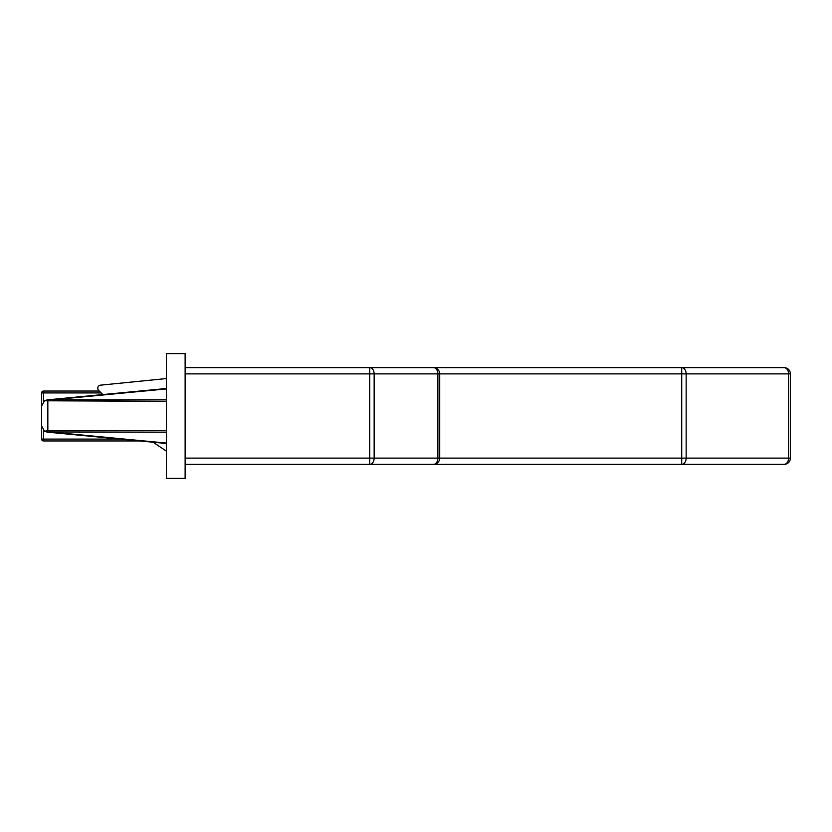 <?xml version="1.0" encoding="UTF-8"?>
<svg xmlns="http://www.w3.org/2000/svg" width="832" height="832" viewBox="0 0 832 832"><rect width="100%" height="100%" fill="white"/><g stroke="black" fill="none" stroke-linecap="round" stroke-linejoin="round"><path stroke-width="1.25" d="M371.717 367.64L784.16 367.64A6.24 4.41 90 0 1 788.57 373.88L686.15 373.88L686.15 458.12A6.24 4.41 90 0 1 681.73 464.36L185.12 464.36M701.48 464.36L742.04 464.36M166.4 451.162L153.14 442.218M102.814 394.566L98.644 390.406A3.12 3.12 0 0 1 100.152 385.195L166.4 378.56M784.16 367.64A6.24 6.24 0 0 1 790.4 373.88L790.4 458.12A6.24 6.24 0 0 1 784.16 464.36L681.73 464.36L681.73 373.88L439.712 373.88L439.712 458.12A6.24 6.24 0 0 1 433.472 464.36A6.24 4.41 90 0 0 437.882 458.12L437.882 373.88L374.15 373.88L374.15 458.12A6.24 4.41 90 0 1 369.73 464.36L369.73 373.88L185.12 373.88M681.73 367.64A6.24 4.41 90 0 1 686.15 373.88L681.73 373.88L681.73 367.64M185.12 458.12L788.57 458.12A6.24 4.41 90 0 1 784.16 464.36M139.88 440.96L43.472 440.96A1.872 1.872 0 0 1 41.6 439.088L41.6 392.912A1.872 1.872 0 0 1 43.472 391.04L99.278 391.04M166.4 401.305L44.543 400.774L41.6 406.078L41.6 425.922L44.543 431.226L47.84 430.695L47.247 432.141L44.543 431.226M44.543 400.774L47.247 399.859L166.4 399.838M45.094 400.473L47.372 400.067L45.396 400.327M45.396 431.673L47.372 431.933L45.105 431.538M47.247 399.859L166.4 388.513M166.4 443.487L47.247 432.141M166.4 432.162L47.84 431.954M185.12 367.64L433.472 367.64A6.24 4.41 90 0 1 437.882 373.88L439.712 373.88A6.24 6.24 0 0 0 433.472 367.64M369.73 367.64A6.24 4.41 90 0 1 374.15 373.88L369.73 373.88L369.73 367.64M185.12 478.4L185.12 353.6L166.4 353.6L166.4 478.4L185.12 478.4M790.4 458.12L788.57 458.12L788.57 373.88L790.4 373.88M43.472 430.383L43.472 439.088L120.224 439.088M101.15 392.912L43.472 392.912L43.472 401.617M43.472 391.04L43.472 392.912L41.6 392.912M43.472 440.96L43.472 439.088L41.6 439.088M166.4 430.695L47.84 430.695L47.84 400.046M166.4 388.929L51.896 399.838M51.896 432.162L166.4 443.071"/></g></svg>
